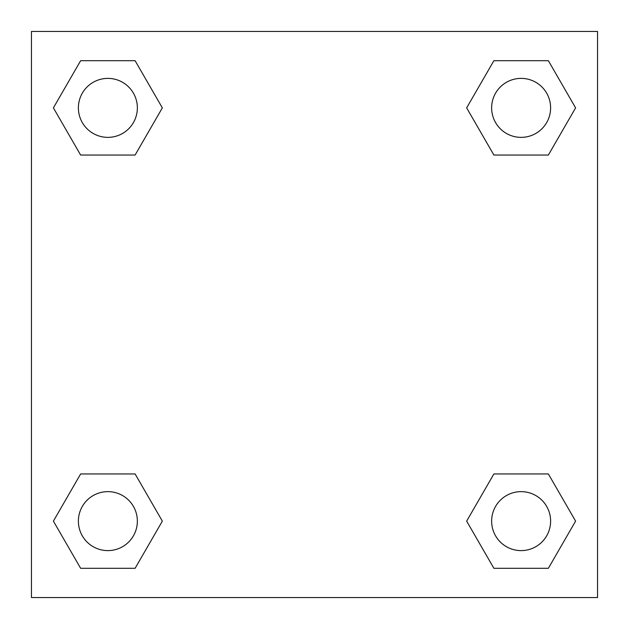<?xml version="1.0" encoding="UTF-8"?>
<svg xmlns="http://www.w3.org/2000/svg" width="629" height="629" viewBox="0 0 629 629"><rect width="100%" height="100%" fill="white"/><g stroke="black" fill="none" stroke-linecap="round" stroke-linejoin="round"><path stroke-width="0.94" d="M548.362 155.048L493.891 155.048L548.362 155.048L575.598 107.873L548.362 155.048L493.891 155.048L466.655 107.873L493.891 60.699L466.655 107.873M80.638 60.699L135.109 60.699L80.638 60.699L135.109 60.699L162.345 107.873L135.109 155.048L80.638 155.048L135.109 155.048L80.638 155.048L53.402 107.873L80.638 60.699L53.402 107.873M80.638 473.951L135.109 473.951L80.638 473.951L53.402 521.126L80.638 473.951L135.109 473.951L162.345 521.126L135.109 568.301L80.638 568.301L135.109 568.301L80.638 568.301L53.402 521.126M511.959 473.951L493.891 473.951L511.959 473.951L493.891 473.951L466.655 521.126L493.891 473.951L548.362 473.951L493.891 473.951L548.362 473.951L575.598 521.126L548.362 568.301L493.891 568.301L548.362 568.301L493.891 568.301L466.655 521.126M597.55 31.45L31.45 31.45L31.45 597.55L597.55 597.55L597.55 31.45M493.891 60.699L548.362 60.699L493.891 60.699L548.362 60.699L575.598 107.873M550.611 521.126A29.484 29.484 0 0 0 506.384 495.589A29.484 29.484 0 0 0 506.384 546.664A29.484 29.484 0 0 0 550.611 521.126M137.358 521.126A29.484 29.484 0 0 0 93.131 495.589A29.484 29.484 0 0 0 93.131 546.664A29.484 29.484 0 0 0 137.358 521.126M550.611 107.873A29.484 29.484 0 0 0 506.384 82.336A29.484 29.484 0 0 0 506.384 133.411A29.484 29.484 0 0 0 550.611 107.873M137.358 107.873A29.484 29.484 0 0 0 93.131 82.336A29.484 29.484 0 0 0 93.131 133.411A29.484 29.484 0 0 0 137.358 107.873M117.041 473.951L135.109 473.951M511.959 155.048L493.891 155.048M135.109 155.048L117.041 155.048"/></g></svg>
